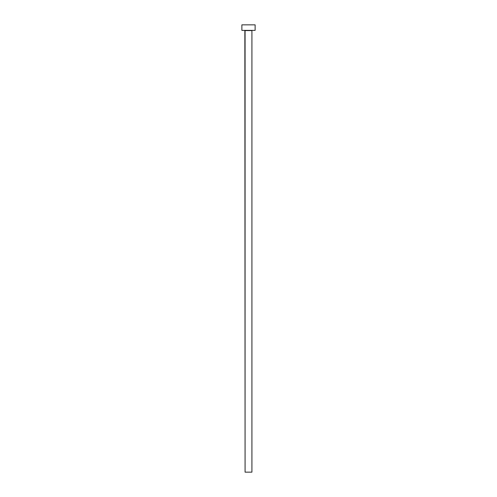 <?xml version="1.0" encoding="UTF-8"?>
<svg xmlns="http://www.w3.org/2000/svg" width="497" height="497" viewBox="0 0 497 497"><rect width="100%" height="100%" fill="white"/><g stroke="black" fill="none" stroke-linecap="round" stroke-linejoin="round"><path stroke-width="0.75" d="M251.923 30.59L245.077 30.59L245.077 472.15L251.923 472.15L251.923 30.59L251.923 472.15L245.077 472.15L244.853 30.373L251.923 30.59M241.871 24.85L241.871 30.373L255.129 30.373L255.129 24.85L241.871 24.85L241.871 30.373L255.129 30.373L255.129 24.85L241.871 24.85"/></g></svg>
